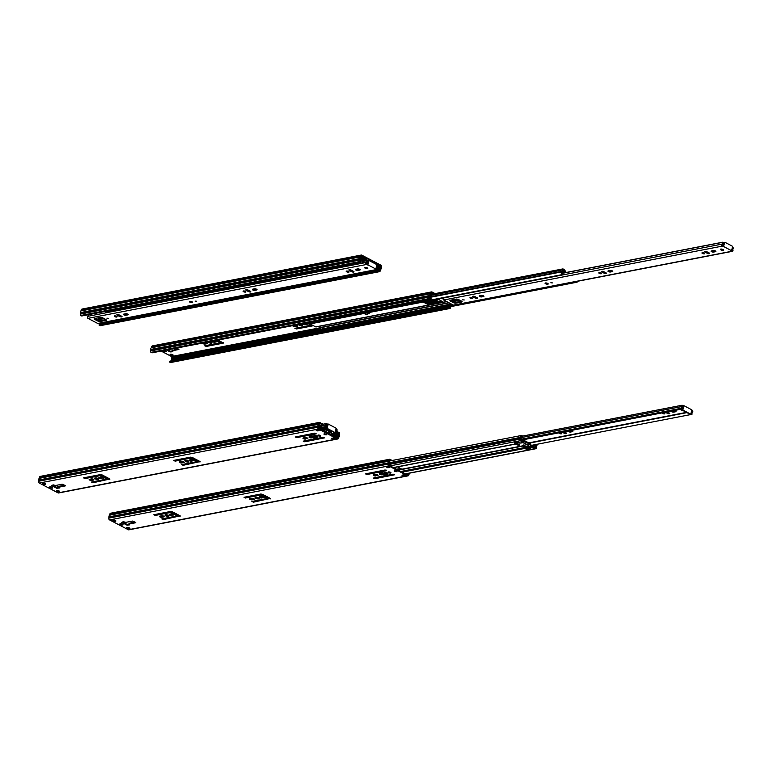 <?xml version="1.0" encoding="UTF-8"?>
<svg xmlns="http://www.w3.org/2000/svg" width="772" height="772" viewBox="0 0 772 772"><rect width="100%" height="100%" fill="white"/><g stroke="black" fill="none" stroke-linecap="round" stroke-linejoin="round"><path stroke-width="1.16" d="M326.691 432.609L328.332 432.629L329.123 433.883M330.522 434.617L331.371 434.453L330.86 432.474L325.234 429.531L323.96 430.564A1.081 0.82 79.1 0 1 323.622 430.747L323.275 430.815M324.703 431.056L324.819 431.625L326.604 431.76L324.703 431.056M194.351 458.539L193.618 458.684M184.537 458.684L184.035 458.414M322.879 424.214L322.744 423.461A2.316 1.766 79.1 0 0 322.715 423.471A2.316 1.766 79.1 0 0 321.364 425.43L321.345 426.076A1.554 1.187 -100.9 0 1 320.853 427.205A0.888 0.675 79.1 0 0 321.055 428.778L322.262 429.406L322.435 428.711L321.2 427.852A2.316 1.766 79.1 0 0 321.934 426.183L321.953 425.536A1.554 1.187 -100.9 0 1 322.86 424.214L322.879 424.214A1.554 1.187 -100.9 0 0 322.86 424.214M319.135 424.166L322.686 423.471L319.135 424.166M322.378 429.473L323.478 430.004L324.616 428.942A1.081 0.82 79.1 0 1 325.408 428.836L331.024 431.78A1.081 0.82 79.1 0 1 331.593 432.6L332.105 434.578L336.553 435.91A2.316 1.766 79.1 0 1 336.727 433.941L336.997 433.43A1.554 1.187 -100.9 0 0 336.872 431.558L336.264 431.673M325.919 431.22L325.311 431.065M185.135 458.201L185.627 458.471M192.701 458.201L193.434 458.057M324.954 428.759L322.899 429.155A1.081 0.82 79.1 0 0 322.561 429.338L324.616 428.942M323.053 430.699L323.169 430.68A1.081 0.82 79.1 0 0 323.622 430.747M331.371 434.453A1.081 0.82 79.1 0 0 331.931 435.273L333.996 436.151L334.17 435.456M323.169 430.68L321.779 429.666M322.435 428.711L322.329 429.444M322.542 428.827L321.721 429.917M333.996 436.151L336.254 436.749A0.888 0.675 79.1 0 0 337.103 435.726A1.554 1.187 -100.9 0 1 337.229 434.404L337.499 433.893A2.316 1.766 79.1 0 0 337.306 431.104L336.872 431.558M336.37 431.287L337.306 431.104M520.405 442.983L522.461 442.588A1.081 0.82 79.1 0 0 522.905 442.665L520.859 443.06A1.081 0.82 79.1 0 1 520.405 442.983L518.321 442.086L514.297 442.858L515.85 443.871A1.081 0.82 -100.9 0 0 516.642 443.755L517.78 442.694L520.299 442.935M400.793 471.48L524.053 447.644L523.155 445.068M524.053 447.644A1.081 0.82 79.1 0 0 524.613 448.464L526.697 449.362L530.721 448.59L529.167 447.577A1.081 0.82 -100.9 0 1 528.598 446.766L527.614 444.547L523.069 445.425M528.598 446.766L530.654 446.37L530.142 444.392L524.516 441.439L523.252 442.481A1.081 0.82 79.1 0 1 522.905 442.665M523.995 442.974L524.111 443.543L525.886 443.668L523.995 442.974M517.115 444.103A1.457 0.492 -166 0 0 516.777 444.315A1.457 0.492 -166 0 0 517.269 444.846A1.457 0.492 -166 0 0 518.726 445.251A1.457 0.492 -166 0 0 519.604 445.019A1.457 0.492 -166 0 0 518.736 444.325A1.457 0.492 -166 0 0 517.115 444.103M397.686 466.886L401.324 468.903L397.435 469.723M383.819 470.592L383.317 470.331M522.162 436.122L522.026 435.379A2.316 1.766 79.1 0 0 521.997 435.379A2.316 1.766 79.1 0 0 520.646 437.348L520.637 437.994A1.554 1.187 -100.9 0 1 520.145 439.114A0.888 0.675 79.1 0 0 520.347 440.687L521.554 441.314L521.727 440.619L520.492 439.77A2.316 1.766 79.1 0 0 521.225 438.091L521.235 437.444A1.554 1.187 -100.9 0 1 522.162 436.122L522.123 436.132M521.997 435.379L389.406 461.029L521.978 435.389M519.373 442.443L518.234 442.105M524.236 440.667L522.181 441.073A1.081 0.82 79.1 0 0 521.843 441.246L522.76 441.912L523.899 440.851A1.081 0.82 79.1 0 1 524.69 440.744L530.316 443.697A1.081 0.82 79.1 0 1 530.875 444.518L531.387 446.486L535.836 447.818A2.316 1.766 79.1 0 1 536.009 445.849L536.289 445.338A1.554 1.187 -100.9 0 0 536.463 444.402M523.696 444.962L523.715 444.971A1.081 0.82 79.1 0 1 524.275 445.791L524.786 447.77L526.301 448.561L530.055 448.05M525.201 443.128L524.593 442.983M519.247 444.566A1.457 0.492 14 0 1 517.433 444.151A1.457 0.492 14 0 1 517.308 444.083M384.417 470.119L384.919 470.38M396.509 469.241L400.658 468.44M517.105 442.317L516.159 443.196L515.136 442.703M530.654 446.37A1.081 0.82 79.1 0 0 531.213 447.181L533.278 448.069L533.452 447.364M522.461 442.588L521.071 441.584M521.727 440.619L521.611 441.362M521.833 440.735L521.003 441.825M533.278 448.069L535.546 448.657A0.888 0.675 79.1 0 0 536.395 447.635A1.554 1.187 -100.9 0 1 536.511 446.322L536.781 445.811A2.316 1.766 79.1 0 0 537.042 444.286M335.859 429.464L336.283 429.994A2.509 1.911 79.1 0 0 335.637 432.783L336.322 432.542A1.554 1.187 -100.9 0 1 336.717 430.805A1.139 0.868 79.1 0 0 336.447 428.788L336.071 428.595M325.157 426.684L325.581 427.514A2.509 1.911 79.1 0 0 326.315 424.764L327.386 425.015L327.598 424.146L326.71 423.683A1.139 0.868 79.1 0 0 325.62 424.986A1.554 1.187 -100.9 0 1 325.157 426.684L321.615 427.37M321.615 428.277L325.581 427.514M336.167 428.209L335.231 431.973A0.637 0.482 -100.9 0 1 334.614 432.31L327.589 428.624A0.637 0.482 -100.9 0 1 327.26 427.794L328.206 424.031L336.167 428.209M328.206 424.031L327.598 424.146M326.691 427.784A1.583 0.531 14 0 1 325.649 427.456M334.508 432.33A0.637 0.482 -100.9 0 1 334.006 432.426L326.981 428.74A0.637 0.482 -100.9 0 1 326.662 427.92L327.386 425.015M324.8 427.659A1.583 0.531 -166 0 0 324.79 427.698A1.583 0.531 -166 0 0 325.321 428.277A1.583 0.531 -166 0 0 326.942 428.721M326.73 427.64A1.583 0.531 -166 0 0 325.668 427.437M57.138 485.183A2.509 1.911 79.1 0 0 57.224 486.64L64.636 485.202M331.777 433.536L335.637 432.783M691.567 411.119L691.992 411.65A2.509 1.911 79.1 0 0 691.345 414.448L692.03 414.197A1.554 1.187 -100.9 0 1 692.426 412.46A1.139 0.868 79.1 0 0 692.166 410.443L691.78 410.25M680.875 408.34L681.29 409.17A2.509 1.911 79.1 0 0 682.023 406.429L683.095 406.67L683.307 405.802L682.419 405.339A1.139 0.868 79.1 0 0 681.329 406.641A1.554 1.187 -100.9 0 1 680.875 408.34L520.897 439.278M520.897 440.194L681.29 409.17M691.876 409.864L690.94 413.638A0.637 0.482 -100.9 0 1 690.322 413.966L683.297 410.279A0.637 0.482 -100.9 0 1 682.969 409.459L683.915 405.686L691.876 409.864M683.915 405.686L683.307 405.802M682.4 409.44A1.583 0.531 14 0 1 681.358 409.112M675.423 410.965L673.898 411.254A1.457 0.492 14 0 1 672.055 410.955M669.092 412.914A1.457 0.492 14 0 1 667.664 412.518L666.67 411.997M664.123 413.049A1.457 0.492 14 0 1 662.965 412.759M572.293 430.873L570.769 431.172A1.457 0.492 14 0 1 568.983 430.892M565.963 432.831A1.457 0.492 14 0 1 564.535 432.426L563.599 431.934M561.003 432.957A1.457 0.492 14 0 1 559.845 432.667M690.216 413.985A0.637 0.482 -100.9 0 1 689.724 414.082L682.689 410.395A0.637 0.482 -100.9 0 1 682.371 409.575L683.095 406.67M680.518 409.314A1.583 0.531 -166 0 0 680.499 409.353A1.583 0.531 -166 0 0 681.039 409.932A1.583 0.531 -166 0 0 682.651 410.376M682.438 409.295A1.583 0.531 -166 0 0 681.377 409.092M671.244 411.109A1.457 0.492 -166 0 0 671.186 411.206A1.457 0.492 -166 0 0 672.055 411.91A1.457 0.492 -166 0 0 673.676 412.132L675.654 411.746A1.457 0.492 -166 0 0 675.992 411.534A1.457 0.492 -166 0 0 675.365 410.936A1.457 0.492 -166 0 0 673.937 410.588M665.3 412.258L667.442 413.387A1.457 0.492 -166 0 0 668.909 413.792A1.457 0.492 -166 0 0 669.787 413.56A1.457 0.492 -166 0 0 669.295 413.03L667.153 411.901M662.087 412.885A1.457 0.492 -166 0 0 662.019 412.981A1.457 0.492 -166 0 0 662.511 413.512A1.457 0.492 -166 0 0 663.978 413.917A1.457 0.492 -166 0 0 664.856 413.686A1.457 0.492 -166 0 0 664.238 413.088A1.457 0.492 -166 0 0 662.801 412.74M568.086 431.065A1.457 0.492 -166 0 0 568.057 431.123A1.457 0.492 -166 0 0 568.925 431.818A1.457 0.492 -166 0 0 570.547 432.04L572.525 431.654A1.457 0.492 -166 0 0 572.863 431.442A1.457 0.492 -166 0 0 570.942 430.515M562.228 432.195L564.322 433.295A1.457 0.492 -166 0 0 565.779 433.7A1.457 0.492 -166 0 0 566.658 433.468A1.457 0.492 -166 0 0 566.175 432.938L564.081 431.837M558.918 432.831A1.457 0.492 -166 0 0 558.899 432.889A1.457 0.492 -166 0 0 559.382 433.43A1.457 0.492 -166 0 0 560.848 433.835A1.457 0.492 -166 0 0 561.726 433.603A1.457 0.492 -166 0 0 559.816 432.667M524.458 446.718L528.444 445.955M531.059 445.444L691.345 414.448M45.307 483.755A1.583 0.531 14 0 1 43.232 483.32A1.583 0.531 14 0 1 42.991 483.175M59.251 491.137L59.347 491.117A1.583 0.531 14 0 1 57.282 490.693A1.583 0.531 14 0 1 57.051 490.548M52.554 487.45A1.679 0.569 14 0 1 50.296 486.997A1.679 0.569 14 0 1 50.006 486.814M99.337 477.385A1.457 0.492 -166 0 0 101.499 477.868L103.313 477.521M98.42 478.765A2.026 0.685 14 0 1 98.324 478.785A2.026 0.685 14 0 1 95.535 478.244A2.026 0.685 14 0 1 95.052 477.916M93.605 479.393L91.8 479.74A1.457 0.492 14 0 1 89.639 479.267M189.536 459.948A1.457 0.492 -166 0 0 191.697 460.421L193.511 460.073M303.444 437.907A1.457 0.492 -166 0 0 305.606 438.39L307.42 438.042M311.531 437.232A1.457 0.492 14 0 1 309.707 436.827A1.457 0.492 14 0 1 309.562 436.74M317.051 429.869L317.533 430.892L315.97 430.072L317.582 429.763L319.145 430.583L317.533 430.892M318.238 430.11L317.707 430.207M318.614 428.373L337.354 438.207A0.637 0.482 79.1 0 0 337.962 437.869L338.136 437.193A0.955 0.724 -100.9 0 1 338.281 436.884L338.512 436.556A1.525 1.158 79.1 0 0 338.792 435.447L338.754 434.974A0.955 0.724 -100.9 0 1 338.783 434.597L338.86 433.227L337.933 432.735L338.097 432.059L339.033 432.542A1.062 0.811 -100.9 0 1 339.574 433.932L339.371 435.447A2.268 1.737 -100.9 0 1 338.956 437.097L338.522 438.158A1.38 1.052 -100.9 0 1 337.181 438.892L318.44 429.058A1.38 1.052 -100.9 0 1 317.736 427.254L317.871 426.028A2.268 1.737 -100.9 0 1 318.286 424.378L318.788 423.027A1.062 0.811 -100.9 0 1 319.82 422.467L320.747 422.95L320.583 423.635L319.521 423.124L319.106 424.282A0.955 0.724 -100.9 0 1 318.961 424.59L318.72 424.918A1.525 1.158 79.1 0 0 318.44 426.028L318.489 426.501A0.955 0.724 -100.9 0 1 318.46 426.877L318.286 427.543A0.637 0.482 79.1 0 0 318.614 428.373M314.995 438.158L310.18 435.051L308.433 434.713L295.908 436.778M323.922 437.435L303.878 440.957M311.251 434.173L310.788 435.041L311.251 434.173L315.96 433.256M317.466 436.392A2.026 0.685 14 0 1 317.36 436.421A2.026 0.685 14 0 1 314.571 435.881A2.026 0.685 14 0 1 314.088 435.553M320.351 435.524A1.457 0.492 14 0 1 318.518 435.118A1.457 0.492 14 0 1 318.373 435.032M324.385 433.806L326.498 434.404M174.221 460.315L190.356 457.555L196.783 460.344L196.744 461.675L181.69 464.59L183.089 465.323L200.083 461.579M182.182 464.493L199.861 461.434L192.334 457.487L190.597 457.149L173.719 460.411L175.128 461.145L190.192 458.24L197.043 461.492M188.619 461.318A2.026 0.685 14 0 1 188.513 461.338A2.026 0.685 14 0 1 185.724 460.807A2.026 0.685 14 0 1 185.241 460.479M183.804 461.945L181.989 462.303A1.457 0.492 14 0 1 179.828 461.82M84.032 477.762L100.167 474.992L106.594 477.791L106.555 479.123L91.492 482.037L92.901 482.77L109.894 479.026M91.993 481.94L109.672 478.881M52.139 485.105L56.858 487.576L58.865 487.528M58.836 486.717L64.867 485.327M337.76 438.978L58.624 492.97A1.38 1.052 -100.9 0 1 58.045 492.874L39.304 483.05A1.38 1.052 -100.9 0 1 38.6 481.245L38.735 480.02A2.268 1.737 -100.9 0 1 39.14 478.37L39.652 477.019A1.062 0.811 -100.9 0 1 40.241 476.382L319.376 422.39M58.749 486.572L59.521 487.991L56.684 488.261L51.531 485.559L53.278 484.884L55.536 485.492L62.185 484.208L65.427 485.636M45.239 484.42A1.583 0.531 14 0 1 43.464 484.179A1.583 0.531 14 0 1 42.528 483.426A1.583 0.531 14 0 1 44.197 483.291A1.583 0.531 14 0 1 45.606 484.189A1.583 0.531 14 0 1 45.239 484.42M59.29 491.793A1.583 0.531 14 0 1 57.524 491.552A1.583 0.531 14 0 1 56.578 490.799A1.583 0.531 14 0 1 58.247 490.664A1.583 0.531 14 0 1 59.656 491.561A1.583 0.531 14 0 1 59.29 491.793M52.438 488.126A1.679 0.569 14 0 1 50.556 487.875A1.679 0.569 14 0 1 49.562 487.064A1.679 0.569 14 0 1 51.328 486.929A1.679 0.569 14 0 1 52.824 487.885A1.679 0.569 14 0 1 52.438 488.126M103.303 478.167A1.457 0.492 14 0 0 103.641 477.955A1.457 0.492 14 0 0 102.782 477.26A1.457 0.492 14 0 0 101.151 477.038L99.173 477.424A1.457 0.492 14 0 0 98.835 477.636A1.457 0.492 14 0 0 99.704 478.331A1.457 0.492 14 0 0 101.335 478.553L103.448 477.607M98.15 479.47A2.026 0.685 14 0 1 95.892 479.161A2.026 0.685 14 0 1 94.686 478.196A2.026 0.685 14 0 1 96.818 478.022A2.026 0.685 14 0 1 98.623 479.171A2.026 0.685 14 0 1 98.15 479.47M91.627 480.425A1.457 0.492 14 0 1 90.006 480.203A1.457 0.492 14 0 1 89.137 479.508A1.457 0.492 14 0 1 89.475 479.296L91.443 478.92A1.457 0.492 14 0 1 93.074 479.132A1.457 0.492 14 0 1 93.943 479.837A1.457 0.492 14 0 1 93.605 480.049L91.627 480.425L91.8 479.74M193.502 460.72L191.524 461.106A1.457 0.492 14 0 1 189.902 460.884A1.457 0.492 14 0 1 189.034 460.189A1.457 0.492 14 0 1 189.372 459.977L191.34 459.591A1.457 0.492 14 0 1 192.971 459.813A1.457 0.492 14 0 1 193.84 460.508A1.457 0.492 14 0 1 193.502 460.72L193.637 460.17M307.41 438.689A1.457 0.492 14 0 0 307.748 438.477A1.457 0.492 14 0 0 306.88 437.782A1.457 0.492 14 0 0 305.249 437.56L303.28 437.946A1.457 0.492 14 0 0 302.942 438.158A1.457 0.492 14 0 0 303.811 438.853A1.457 0.492 14 0 0 305.432 439.075L307.546 438.129M311.541 437.898A1.457 0.492 14 0 1 309.91 437.676A1.457 0.492 14 0 1 309.041 436.971A1.457 0.492 14 0 1 310.576 436.855A1.457 0.492 14 0 1 311.878 437.685A1.457 0.492 14 0 1 311.541 437.898M333.263 437.985L331.651 438.293L333.214 439.114L334.826 438.805L333.263 437.985M315.285 437.975L315.121 438.65L310.006 435.736L310.18 435.051M311.087 434.858L316.288 433.845L314.88 433.111L295.193 437.01L296.815 437.608L308.269 435.398L310.006 435.736M315.121 438.65L303.155 441.188L304.786 441.787L324.472 437.888L322.841 437.29L317.639 438.293L315.902 437.956L310.788 435.041M317.195 437.106A2.026 0.685 14 0 1 314.928 436.798A2.026 0.685 14 0 1 313.721 435.823A2.026 0.685 14 0 1 315.854 435.649A2.026 0.685 14 0 1 317.659 436.807A2.026 0.685 14 0 1 317.195 437.106M320.351 436.19A1.457 0.492 14 0 1 318.73 435.968A1.457 0.492 14 0 1 317.861 435.273A1.457 0.492 14 0 1 319.396 435.147A1.457 0.492 14 0 1 320.689 435.977A1.457 0.492 14 0 1 320.351 436.19M324.568 434.684L326.855 434.858L326.141 434.211L323.854 434.038L324.568 434.684L324.742 433.999M199.832 461.415L199.967 462.061M188.349 462.023A2.026 0.685 14 0 1 186.081 461.714A2.026 0.685 14 0 1 184.875 460.749A2.026 0.685 14 0 1 187.007 460.575A2.026 0.685 14 0 1 188.812 461.733A2.026 0.685 14 0 1 188.349 462.023M181.825 462.988A1.457 0.492 14 0 1 180.194 462.766A1.457 0.492 14 0 1 179.326 462.061A1.457 0.492 14 0 1 179.664 461.849L181.642 461.473A1.457 0.492 14 0 1 183.263 461.695A1.457 0.492 14 0 1 184.132 462.389A1.457 0.492 14 0 1 183.794 462.602L181.825 462.988L181.989 462.303M106.845 478.939L99.993 475.677L84.939 478.592L83.53 477.858L100.399 474.597L102.145 474.925L109.643 478.862L109.769 479.508M58.575 487.257L65.369 485.877M319.203 423.905L320.583 423.635M333.919 438.332L333.214 439.114M338.281 436.884L335.839 437.087A1.38 1.052 79.1 0 0 335.888 436.952M318.44 425.768L318.489 425.951A1.38 1.052 -100.9 0 1 318.382 427.186M115.578 520.617A1.583 0.531 14 0 1 113.503 520.183A1.583 0.531 14 0 1 113.272 520.038M129.628 527.99A1.583 0.531 14 0 1 127.554 527.556A1.583 0.531 14 0 1 127.322 527.421M122.825 524.313A1.679 0.569 14 0 1 120.567 523.86A1.679 0.569 14 0 1 120.278 523.677M169.618 514.258A1.457 0.492 -166 0 0 171.78 514.731L173.584 514.384M168.701 515.628A2.026 0.685 14 0 1 168.595 515.648A2.026 0.685 14 0 1 165.806 515.117A2.026 0.685 14 0 1 165.324 514.789M163.886 516.256L162.072 516.613A1.457 0.492 14 0 1 159.91 516.13M259.807 496.811A1.457 0.492 -166 0 0 261.969 497.284L263.783 496.936M373.716 474.78A1.457 0.492 -166 0 0 375.877 475.253L377.691 474.905M381.802 474.095A1.457 0.492 14 0 1 379.978 473.69A1.457 0.492 14 0 1 379.834 473.603M387.322 466.732L387.805 467.755L386.241 466.935L387.853 466.626L389.416 467.446L387.805 467.755M388.509 466.973L387.978 467.07M389.474 460.768L390.854 460.498L389.792 459.996L389.377 461.145A0.955 0.724 -100.9 0 1 389.233 461.463L388.992 461.781A1.525 1.158 79.1 0 0 388.721 462.891L388.76 463.364A0.955 0.724 -100.9 0 1 388.731 463.74L388.567 464.416A0.637 0.482 79.1 0 0 388.885 465.236L407.626 475.07A0.637 0.482 79.1 0 0 408.243 474.732L408.407 474.066A0.955 0.724 -100.9 0 1 408.552 473.747L408.793 473.419A1.525 1.158 79.1 0 0 408.87 473.294M403.737 474.954L403.003 474.954M385.267 475.021L385.141 474.375L378.705 471.576L366.189 473.641M394.193 474.307L374.15 477.82M381.532 471.036L381.059 471.904L381.532 471.036L386.232 470.129M387.737 473.265A2.026 0.685 14 0 1 387.631 473.284A2.026 0.685 14 0 1 384.852 472.744A2.026 0.685 14 0 1 384.36 472.416M390.622 472.396A1.457 0.492 14 0 1 388.789 471.981A1.457 0.492 14 0 1 388.644 471.904M394.656 470.679L396.769 471.267M244.492 497.178L260.637 494.418L267.064 497.207L267.025 498.538L251.962 501.453L253.361 502.196L270.354 498.442M252.463 501.356L270.132 498.297M258.89 498.181A2.026 0.685 14 0 1 258.784 498.21A2.026 0.685 14 0 1 255.995 497.67A2.026 0.685 14 0 1 255.513 497.342M254.075 498.818L252.27 499.166A1.457 0.492 14 0 1 250.099 498.683M154.304 514.625L170.438 511.865L176.865 514.654L176.827 515.986L161.763 518.9L163.172 519.633L180.165 515.889M162.265 518.803L179.944 515.744L172.417 511.797L170.68 511.46L153.802 514.721L155.211 515.455L170.265 512.55L177.126 515.802M122.41 521.968L127.129 524.439L129.136 524.391M129.107 523.59L135.139 522.19M409.585 473.149A2.268 1.737 -100.9 0 1 409.228 473.96L408.793 475.021A1.38 1.052 -100.9 0 1 407.452 475.755L388.712 465.921A1.38 1.052 -100.9 0 1 388.007 464.126L388.142 462.901A2.268 1.737 -100.9 0 1 388.557 461.251L389.069 459.89A1.062 0.811 -100.9 0 1 390.092 459.33L391.018 459.813L390.854 460.498M408.031 475.851L128.895 529.833A1.38 1.052 -100.9 0 1 128.316 529.746L109.576 519.913A1.38 1.052 -100.9 0 1 108.871 518.108L109.006 516.883A2.268 1.737 -100.9 0 1 109.421 515.233L109.923 513.882A1.062 0.811 -100.9 0 1 110.512 513.245L389.648 459.253M129.02 523.435L129.792 524.854L126.955 525.124L121.802 522.422L123.549 521.747L125.807 522.354L132.456 521.071L135.698 522.499M115.51 521.283A1.583 0.531 14 0 1 113.745 521.052A1.583 0.531 14 0 1 112.799 520.289A1.583 0.531 14 0 1 114.468 520.154A1.583 0.531 14 0 1 115.877 521.061A1.583 0.531 14 0 1 115.51 521.283M129.561 528.656A1.583 0.531 14 0 1 127.795 528.424A1.583 0.531 14 0 1 126.849 527.662A1.583 0.531 14 0 1 128.519 527.527A1.583 0.531 14 0 1 129.928 528.434A1.583 0.531 14 0 1 129.561 528.656M122.709 524.989A1.679 0.569 14 0 1 120.837 524.738A1.679 0.569 14 0 1 119.834 523.937A1.679 0.569 14 0 1 121.6 523.792A1.679 0.569 14 0 1 123.095 524.748A1.679 0.569 14 0 1 122.709 524.989M173.575 515.03A1.457 0.492 14 0 0 173.912 514.818A1.457 0.492 14 0 0 173.053 514.123A1.457 0.492 14 0 0 171.423 513.901L169.454 514.287A1.457 0.492 14 0 0 169.116 514.499A1.457 0.492 14 0 0 169.975 515.194A1.457 0.492 14 0 0 171.606 515.416L173.719 514.48M168.421 516.333A2.026 0.685 14 0 1 166.163 516.024A2.026 0.685 14 0 1 164.957 515.059A2.026 0.685 14 0 1 167.09 514.885A2.026 0.685 14 0 1 168.894 516.043A2.026 0.685 14 0 1 168.421 516.333M161.898 517.288A1.457 0.492 14 0 1 160.277 517.076A1.457 0.492 14 0 1 159.408 516.371A1.457 0.492 14 0 1 159.746 516.159L161.724 515.783A1.457 0.492 14 0 1 163.346 516.005A1.457 0.492 14 0 1 164.214 516.7A1.457 0.492 14 0 1 163.876 516.912L161.898 517.288L162.072 516.613M263.773 497.593L261.795 497.969A1.457 0.492 14 0 1 260.174 497.747A1.457 0.492 14 0 1 259.305 497.052A1.457 0.492 14 0 1 259.643 496.84L261.621 496.464A1.457 0.492 14 0 1 263.242 496.676A1.457 0.492 14 0 1 264.111 497.38A1.457 0.492 14 0 1 263.773 497.593L263.908 497.033M377.682 475.562A1.457 0.492 14 0 0 378.019 475.349A1.457 0.492 14 0 0 377.151 474.645A1.457 0.492 14 0 0 375.53 474.423L373.552 474.809A1.457 0.492 14 0 0 373.214 475.021A1.457 0.492 14 0 0 374.082 475.716A1.457 0.492 14 0 0 375.713 475.938L377.817 475.002M381.812 474.761A1.457 0.492 14 0 1 380.181 474.539A1.457 0.492 14 0 1 379.313 473.844A1.457 0.492 14 0 1 380.847 473.718A1.457 0.492 14 0 1 382.15 474.548A1.457 0.492 14 0 1 381.812 474.761M403.534 474.848L401.923 475.166L403.486 475.986L405.097 475.668L403.534 474.848M385.566 474.838L385.392 475.523L380.278 472.599L380.451 471.914M381.358 471.721L386.56 470.717L385.151 469.974L365.465 473.883L367.086 474.481L378.541 472.261L380.278 472.599M385.392 475.523L373.426 478.061L375.057 478.659L394.743 474.751L393.112 474.153L387.911 475.156L386.174 474.828L381.059 471.904M387.467 473.969A2.026 0.685 14 0 1 385.199 473.661A2.026 0.685 14 0 1 383.993 472.686A2.026 0.685 14 0 1 386.135 472.522A2.026 0.685 14 0 1 387.94 473.67A2.026 0.685 14 0 1 387.467 473.969M390.622 473.053A1.457 0.492 14 0 1 389.001 472.831A1.457 0.492 14 0 1 388.133 472.136A1.457 0.492 14 0 1 389.667 472.01A1.457 0.492 14 0 1 390.96 472.84A1.457 0.492 14 0 1 390.622 473.053M394.839 471.547L397.126 471.721L396.422 471.074L394.125 470.91L394.839 471.547L395.013 470.862M267.315 498.355L260.463 495.103L245.399 498.017L244 497.274L260.868 494.012L262.615 494.35L270.103 498.278L270.239 498.924M258.62 498.886A2.026 0.685 14 0 1 256.352 498.587A2.026 0.685 14 0 1 255.146 497.612A2.026 0.685 14 0 1 257.279 497.438A2.026 0.685 14 0 1 259.083 498.596A2.026 0.685 14 0 1 258.62 498.886M252.097 499.851A1.457 0.492 14 0 1 250.466 499.629A1.457 0.492 14 0 1 249.597 498.934A1.457 0.492 14 0 1 249.945 498.722L251.913 498.336A1.457 0.492 14 0 1 253.544 498.558A1.457 0.492 14 0 1 254.403 499.252A1.457 0.492 14 0 1 254.065 499.465L252.097 499.851L252.27 499.166M179.915 515.725L180.04 516.371M128.847 524.12L135.64 522.74M404.19 475.195L403.486 475.986M129.127 523.348L134.55 521.882M161.676 516.632L163.818 516.217M167.148 515.58L168.315 515.349M171.374 514.76L173.526 514.345M175.534 513.959L176.267 513.814M251.865 499.194L254.017 498.78M257.346 498.133L258.504 497.911M261.573 497.313L263.715 496.898M265.722 496.512L266.456 496.367M176.441 514.432L177.174 514.287M266.63 496.985L267.363 496.84M405.503 473.94L535.913 448.715M388.712 462.631L388.77 462.814A1.38 1.052 -100.9 0 1 388.654 464.049M101.74 317.533A1.583 0.531 14 0 1 102.85 318.344A1.583 0.531 14 0 1 102.483 318.575A1.583 0.531 14 0 1 100.302 318.16A1.583 0.531 14 0 1 99.771 317.582A1.583 0.531 14 0 1 99.781 317.553M360.91 256.613L362.164 257.269M361.634 255.841L380.374 265.664A0.637 0.482 -100.9 0 1 380.692 266.494L380.528 267.17A0.955 0.724 79.1 0 0 380.5 267.546L380.538 268.019A1.525 1.158 -100.9 0 1 380.268 269.119L380.027 269.447A0.955 0.724 79.1 0 0 379.882 269.766L379.467 270.914L378.405 270.403L378.232 271.088L379.158 271.58A1.062 0.811 79.1 0 0 380.191 271.02L380.702 269.66A2.268 1.737 79.1 0 0 381.117 268.009L381.243 266.784A1.38 1.052 79.1 0 0 380.538 264.989L361.798 255.156A1.38 1.052 79.1 0 0 360.466 255.879L360.032 256.951A2.268 1.737 79.1 0 0 359.617 258.601L359.414 260.116A1.062 0.811 79.1 0 0 359.955 261.496L360.881 261.988L361.055 261.303L360.128 260.82L360.206 259.44A0.955 0.724 79.1 0 0 360.235 259.064L360.196 258.591A1.525 1.158 -100.9 0 1 360.466 257.481L360.707 257.163A0.955 0.724 79.1 0 0 360.852 256.844L361.016 256.169A0.637 0.482 -100.9 0 1 361.634 255.841L361.132 255.937M97.909 317.91L100.563 319.299M367.337 261.235L368.119 261.621M368.813 260.782L367.25 260.647M361.228 255.059L82.083 309.051A1.38 1.052 79.1 0 0 81.33 309.871L80.886 310.933A2.268 1.737 79.1 0 0 80.481 312.583L80.278 314.108A1.062 0.811 79.1 0 0 80.819 315.487L81.745 315.98L360.881 261.988M102.551 317.91A1.583 0.531 14 0 1 100.399 317.437M361.421 256.883L360.813 256.951M368.34 260.965L367.568 260.589M378.405 270.403L99.27 324.394L99.096 325.08L100.022 325.562A1.062 0.811 79.1 0 0 100.476 325.639L379.612 271.647M101.228 322.957A1.525 1.158 -100.9 0 1 101.122 323.111L100.891 323.439A0.955 0.724 79.1 0 0 100.746 323.748L100.649 324.124M99.096 325.08L378.232 271.088M360.756 257.539L360.891 256.989M360.225 259.334A1.38 1.052 79.1 0 0 360.418 258.456L360.399 258.273A0.637 0.482 -100.9 0 1 360.447 257.954L360.592 257.308M170.573 355.023A1.583 0.531 14 0 1 170.043 354.445A1.583 0.531 14 0 1 171.712 354.309A1.583 0.531 14 0 1 173.121 355.207A1.583 0.531 14 0 1 172.754 355.438A1.583 0.531 14 0 1 170.573 355.023M164.272 350.469A1.679 0.569 14 0 1 166.289 351.53A1.679 0.569 14 0 1 165.893 351.771A1.679 0.569 14 0 1 163.587 351.328A1.679 0.569 14 0 1 163.027 350.71L163.027 350.71M212.377 341.166A1.457 0.492 -166 0 0 212.3 341.282A1.457 0.492 -166 0 0 213.168 341.977A1.457 0.492 -166 0 0 214.79 342.199L216.768 341.813A1.457 0.492 -166 0 0 217.106 341.6A1.457 0.492 -166 0 0 216.469 341.002A1.457 0.492 -166 0 0 215.012 340.655M210.061 341.62A2.026 0.685 14 0 1 212.078 342.816A2.026 0.685 14 0 1 211.615 343.115A2.026 0.685 14 0 1 208.826 342.575A2.026 0.685 14 0 1 208.15 341.986M205.304 342.536A1.457 0.492 14 0 1 206.761 342.874A1.457 0.492 14 0 1 207.398 343.482A1.457 0.492 14 0 1 207.06 343.694L205.091 344.071A1.457 0.492 14 0 1 203.461 343.849A1.457 0.492 14 0 1 202.592 343.154A1.457 0.492 14 0 1 202.679 343.048M302.576 323.719A1.457 0.492 -166 0 0 302.499 323.835A1.457 0.492 -166 0 0 303.357 324.529A1.457 0.492 -166 0 0 304.988 324.751L306.957 324.375A1.457 0.492 -166 0 0 307.295 324.163A1.457 0.492 -166 0 0 307.217 323.922M431.181 293.476L432.436 294.142M430.805 294.441L562.788 268.926A0.888 0.675 -100.9 0 1 563.155 268.984L564.361 269.621L564.187 270.316L562.856 269.824A2.316 1.766 -100.9 0 1 562.682 271.792L562.412 272.304A1.554 1.187 79.1 0 0 562.537 274.176L562.103 274.629A2.316 1.766 -100.9 0 1 561.919 271.84L562.19 271.329A1.554 1.187 79.1 0 0 562.306 270.007A0.888 0.675 -100.9 0 1 562.788 268.926M435.118 293.621L432.079 292.019A1.38 1.052 79.1 0 0 431.5 291.922L152.364 345.914A1.38 1.052 79.1 0 0 151.601 346.734L151.167 347.805A2.268 1.737 79.1 0 0 150.752 349.455L150.55 350.97A1.062 0.811 79.1 0 0 151.09 352.35L152.016 352.843L431.152 298.851L430.477 296.303A0.955 0.724 79.1 0 0 430.506 295.927L430.467 295.454A1.525 1.158 -100.9 0 1 430.737 294.354L430.979 294.026A0.955 0.724 79.1 0 0 431.123 293.707L431.287 293.042A0.637 0.482 -100.9 0 1 431.905 292.704L434.047 293.823M161.126 351.077L171.509 356.519A0.637 0.482 -100.9 0 1 171.828 357.349L171.664 358.025A0.955 0.724 79.1 0 0 171.635 358.401L171.673 358.874A1.525 1.158 -100.9 0 1 171.403 359.974L171.162 360.302A0.955 0.724 79.1 0 0 171.017 360.62L170.921 360.997M428.769 301.292L431.104 301.939L436.305 300.935L437.927 301.534L427.283 303.685L441.507 300.955M425.874 302.952L428.576 302.296L427.553 301.524M313.422 325.707L296.554 328.968L294.923 328.37L310.209 325.321L310.537 324.182M308.26 323.719L310.508 325.137M300.25 324.172A2.026 0.685 14 0 1 302.277 325.379A2.026 0.685 14 0 1 301.804 325.668A2.026 0.685 14 0 1 299.015 325.137A2.026 0.685 14 0 1 298.349 324.539M295.502 325.089A1.457 0.492 14 0 1 296.959 325.427A1.457 0.492 14 0 1 297.596 326.035A1.457 0.492 14 0 1 297.259 326.247L295.28 326.633A1.457 0.492 14 0 1 293.659 326.411A1.457 0.492 14 0 1 292.791 325.707A1.457 0.492 14 0 1 292.868 325.601M216.536 340.365L220.02 342.768L204.734 345.817L206.365 346.416L223.233 343.154L218.351 340.008M166.569 350.025L170.149 351.907L172.831 351.723L172.185 350.806L178.979 349.427L176.634 348.085M431.5 291.922A1.38 1.052 79.1 0 0 430.737 292.742L430.303 293.814A2.268 1.737 79.1 0 0 429.888 295.464L429.686 296.979A1.062 0.811 79.1 0 0 430.226 298.368L431.152 298.851M172.291 350.363L178.322 348.973M167.64 349.822L170.322 351.221L172.33 351.173M172.822 354.773A1.583 0.531 14 0 1 170.506 354.194M166.019 351.096A1.679 0.569 14 0 1 163.664 350.594M216.778 341.166L214.963 341.513A1.457 0.492 14 0 1 212.86 341.07M211.885 342.411A2.026 0.685 14 0 1 211.779 342.43A2.026 0.685 14 0 1 208.894 341.842M207.07 343.038L205.265 343.386A1.457 0.492 14 0 1 203.161 342.951M304.699 324.095A1.457 0.492 14 0 1 303.058 323.632M431.702 293.756L431.094 293.814M428.585 301.321L428.576 302.296M437.377 301.08L426.376 303.213M309.34 323.516L309.833 323.777M312.535 325.234L295.647 328.139M302.084 324.964A2.026 0.685 14 0 1 301.977 324.983A2.026 0.685 14 0 1 299.092 324.394M297.268 325.591L295.454 325.948A1.457 0.492 14 0 1 293.35 325.504M217.607 340.153L220.059 341.436L220.31 342.585M223.127 342.527L205.458 345.586M450.124 306.745L449.738 307.777L448.677 307.275L448.503 307.951L449.439 308.443A1.062 0.811 79.1 0 0 450.462 307.883L450.925 306.59M448.677 307.275L169.541 361.257L169.367 361.943L170.303 362.435A1.062 0.811 79.1 0 0 170.747 362.502L449.883 308.51M169.367 361.943L448.503 307.951M431.027 294.412L431.162 293.852M430.496 296.197A1.38 1.052 79.1 0 0 430.689 295.319L430.68 295.136A0.637 0.482 -100.9 0 1 430.718 294.817L430.863 294.18M367.964 262.248L367.308 261.901M363.255 262.268L362.821 262.712A2.316 1.766 -100.9 0 1 362.628 259.923L362.908 259.411A1.554 1.187 79.1 0 0 363.023 258.089A0.888 0.675 -100.9 0 1 363.873 257.076L365.079 257.703L364.905 258.398L363.573 257.916A2.316 1.766 -100.9 0 1 363.4 259.884L363.13 260.396A1.554 1.187 79.1 0 0 363.255 262.268M105.166 311.444A2.316 1.766 -100.9 0 0 105.571 312.467L362.821 262.712M367.105 262.586L367.79 262.943M376.456 264.429L379.071 265.047A0.888 0.675 -100.9 0 1 379.274 266.62A1.554 1.187 79.1 0 0 378.782 267.739L378.762 268.386A2.316 1.766 -100.9 0 1 377.411 270.354L120.171 320.11A2.316 1.766 -100.9 0 1 120.171 320.11A2.316 1.766 -100.9 0 1 120.142 320.11L120.007 319.357L377.247 269.602A1.554 1.187 79.1 0 0 378.174 268.289L378.193 267.643A2.316 1.766 -100.9 0 1 378.927 265.964L376.813 265.114M366.71 260.608L366.546 259.797A1.081 0.82 -100.9 0 0 365.986 258.977L365.021 258.475M364.963 258.437L365.079 257.703M364.413 258.659L366.14 260.714M363.4 259.884L364.085 261.11M364.355 258.909L365.185 257.819M377.411 270.354A2.316 1.766 -100.9 0 1 377.383 270.354L377.247 269.602M120.142 320.11L377.383 270.354M442.308 301.37L428.508 304.043L428.335 304.737L442.829 301.939L439.017 299.642L423.645 302.277L428.335 304.737M428.508 304.043L424.339 302.151M304.448 323.362A2.316 1.766 -100.9 0 0 304.863 324.385L562.103 274.629M367.183 313.905L365.175 314.3L367.752 314.204L367.183 313.905L367.597 312.274A1.081 0.82 79.1 0 0 368.012 312.708L443.292 298.146M365.175 314.3L365.581 312.66L367.597 312.274M367.916 313.528L369.141 313.297L368.109 312.757L367.752 314.204M316.452 326.759A1.081 0.82 -100.9 0 1 315.661 326.865L310.035 323.922A1.081 0.82 -100.9 0 1 309.601 323.468M577.861 281.22A2.316 1.766 -100.9 0 1 576.703 282.262L319.454 332.018A2.316 1.766 -100.9 0 1 319.454 332.018A2.316 1.766 -100.9 0 1 319.425 332.028L319.29 331.275L576.539 281.519A1.554 1.187 79.1 0 0 576.809 281.423M319.328 331.265A1.554 1.187 79.1 0 0 320.216 329.953L320.235 329.306A2.316 1.766 -100.9 0 1 320.969 327.637L318.981 326.382M565.992 272.516L565.828 271.705A1.081 0.82 -100.9 0 0 565.268 270.885L564.303 270.383M564.245 270.354L564.361 269.621M563.705 270.576L565.422 272.632M562.682 271.792L563.367 273.027M563.637 270.818L564.467 269.737M319.425 332.028L576.674 282.272A2.316 1.766 -100.9 0 1 576.674 282.272L576.539 281.519M375.974 268.54L376.533 268.521A2.509 1.911 -100.9 0 1 377.276 265.78L377.691 266.61A1.554 1.187 79.1 0 0 377.238 268.309A1.139 0.868 -100.9 0 1 376.138 269.611L375.25 269.148L375.858 269.032L376.794 265.259A0.637 0.482 79.1 0 0 376.466 264.439L369.441 260.753A0.637 0.482 79.1 0 0 368.833 261.081L367.887 264.854L375.858 269.032M366.526 260.753L367.211 260.502A2.509 1.911 -100.9 0 1 366.575 263.3L367.501 264.101L367.289 264.97L366.401 264.507A1.139 0.868 -100.9 0 1 366.131 262.49A1.554 1.187 79.1 0 0 366.526 260.753L362.956 261.447M362.946 261.332L367.211 260.502M367.887 264.854L367.289 264.97M376.611 269.689L98.208 323.536A1.139 0.868 -100.9 0 1 97.726 323.458L87.989 318.353A1.139 0.868 -100.9 0 1 87.719 316.337A1.554 1.187 79.1 0 0 88.153 314.735M365.233 268.222A1.583 0.531 14 0 1 364.693 267.643A1.583 0.531 14 0 1 366.362 267.517A1.583 0.531 14 0 1 367.771 268.415A1.583 0.531 14 0 1 366.816 268.666A1.583 0.531 14 0 1 365.233 268.222M355.718 269.293L357.687 268.907A1.457 0.492 14 0 1 359.318 269.129A1.457 0.492 14 0 1 360.186 269.824A1.457 0.492 14 0 1 359.848 270.036L357.87 270.422A1.457 0.492 14 0 1 356.249 270.2A1.457 0.492 14 0 1 355.381 269.505A1.457 0.492 14 0 1 355.718 269.293M351.636 271.676L349.34 270.47A1.457 0.492 14 0 1 348.857 269.939A1.457 0.492 14 0 1 349.735 269.708A1.457 0.492 14 0 1 351.192 270.113L353.489 271.319A1.457 0.492 14 0 1 353.981 271.85A1.457 0.492 14 0 1 353.103 272.082A1.457 0.492 14 0 1 351.636 271.676L351.858 270.808A1.457 0.492 -166 0 0 353.286 271.213M346.705 271.812A1.457 0.492 14 0 1 346.213 271.271A1.457 0.492 14 0 1 347.747 271.155A1.457 0.492 14 0 1 349.05 271.985A1.457 0.492 14 0 1 348.172 272.217A1.457 0.492 14 0 1 346.705 271.812M256.719 289.954L254.741 290.33A1.457 0.492 14 0 1 253.12 290.108A1.457 0.492 14 0 1 252.251 289.413A1.457 0.492 14 0 1 252.589 289.201L254.557 288.825A1.457 0.492 14 0 1 256.188 289.046A1.457 0.492 14 0 1 257.057 289.741A1.457 0.492 14 0 1 256.719 289.954L256.854 289.394M248.516 291.584L246.22 290.388A1.457 0.492 14 0 1 245.728 289.857A1.457 0.492 14 0 1 246.606 289.625A1.457 0.492 14 0 1 248.073 290.031L250.369 291.227A1.457 0.492 14 0 1 250.852 291.768A1.457 0.492 14 0 1 249.974 291.999A1.457 0.492 14 0 1 248.516 291.584L248.729 290.716A1.457 0.492 -166 0 0 250.157 291.121M243.576 291.719A1.457 0.492 14 0 1 243.093 291.189A1.457 0.492 14 0 1 244.627 291.063A1.457 0.492 14 0 1 245.921 291.893A1.457 0.492 14 0 1 245.042 292.125A1.457 0.492 14 0 1 243.576 291.719M195.113 301.128L196.735 301.254L195.113 301.128M189.893 302.142A1.621 0.54 14 0 1 189.352 301.543A1.621 0.54 14 0 1 191.051 301.408A1.621 0.54 14 0 1 192.489 302.334A1.621 0.54 14 0 1 191.524 302.585A1.621 0.54 14 0 1 189.893 302.142M123.742 314.127L125.711 313.741A1.457 0.492 14 0 1 127.341 313.963A1.457 0.492 14 0 1 128.21 314.658A1.457 0.492 14 0 1 127.872 314.87L125.894 315.256A1.457 0.492 14 0 1 124.273 315.034A1.457 0.492 14 0 1 123.404 314.339A1.457 0.492 14 0 1 123.742 314.127M119.67 316.51L117.373 315.304A1.457 0.492 14 0 1 116.881 314.773A1.457 0.492 14 0 1 117.759 314.542A1.457 0.492 14 0 1 119.226 314.947L121.513 316.153A1.457 0.492 14 0 1 122.005 316.684A1.457 0.492 14 0 1 121.127 316.916A1.457 0.492 14 0 1 119.67 316.51L119.882 315.642A1.457 0.492 -166 0 0 121.31 316.047M114.729 316.636A1.457 0.492 14 0 1 114.246 316.105A1.457 0.492 14 0 1 115.781 315.989A1.457 0.492 14 0 1 117.074 316.81A1.457 0.492 14 0 1 116.196 317.051A1.457 0.492 14 0 1 114.729 316.636M106.912 318.189L108.543 318.305L106.912 318.189M100.302 321.49L105.938 320.399A1.901 0.637 -166 0 0 106.372 320.119A1.901 0.637 -166 0 0 105.735 319.425L102.927 317.948A1.901 0.637 -166 0 0 100.312 317.446L94.676 318.537A1.901 0.637 -166 0 0 94.232 318.817A1.901 0.637 -166 0 0 94.869 319.512L97.687 320.978A1.901 0.637 -166 0 0 100.302 321.49L100.514 320.612A1.901 0.637 -166 0 1 97.899 320.11L95.091 318.633L94.869 319.512M98.314 320.293A2.509 1.911 -100.9 0 1 98.864 319.627L104.172 318.604M368.842 260.868A0.637 0.482 79.1 0 0 368.225 261.197L367.501 264.101M365.503 267.392A1.583 0.531 -166 0 0 367.183 267.807M356.162 269.206A1.457 0.492 -166 0 0 358.092 269.553L359.617 269.254M349.764 269.708L351.858 270.808M347.159 271.049A1.457 0.492 -166 0 0 348.317 271.339M253.033 289.114A1.457 0.492 -166 0 0 254.963 289.461L256.487 289.172M246.644 289.625L248.729 290.716M244.039 290.957A1.457 0.492 -166 0 0 245.197 291.247M190.144 301.283A1.621 0.54 -166 0 0 191.919 301.727M124.186 314.04A1.457 0.492 -166 0 0 126.116 314.387L127.641 314.088M117.788 314.542L119.882 315.642M115.192 315.883A1.457 0.492 -166 0 0 116.35 316.173M105.967 319.56L100.514 320.612M119.776 315.584L120.258 315.497M125.846 314.416L127.602 314.069M248.623 290.668L249.105 290.571M254.692 289.49L256.449 289.153M351.704 270.731L352.186 270.634M357.648 269.582L359.52 269.216M376.63 265.906L377.276 265.78M731.682 250.196L732.252 250.186A2.509 1.911 -100.9 0 1 732.985 247.436L733.4 248.266A1.554 1.187 79.1 0 0 732.946 249.974A1.139 0.868 -100.9 0 1 731.846 251.267L730.959 250.803L731.567 250.688L732.503 246.915A0.637 0.482 79.1 0 0 732.184 246.094L725.149 242.408A0.637 0.482 79.1 0 0 724.541 242.736L723.605 246.509L731.567 250.688M722.245 242.418L722.93 242.167A2.509 1.911 -100.9 0 1 722.283 244.956L723.21 245.757L722.997 246.625L722.109 246.162A1.139 0.868 -100.9 0 1 721.839 244.145A1.554 1.187 79.1 0 0 722.245 242.418L562.248 273.356M562.228 273.24L722.93 242.167M723.605 246.509L722.997 246.625M732.329 251.344L453.917 305.201A1.139 0.868 -100.9 0 1 453.434 305.114L443.697 300.009A1.139 0.868 -100.9 0 1 443.427 297.992A1.554 1.187 79.1 0 0 443.775 297.51M720.942 249.887A1.583 0.531 14 0 1 720.411 249.308A1.583 0.531 14 0 1 722.071 249.173A1.583 0.531 14 0 1 723.489 250.07A1.583 0.531 14 0 1 722.534 250.321A1.583 0.531 14 0 1 720.942 249.887M711.427 250.948L713.396 250.562A1.457 0.492 14 0 1 715.026 250.784A1.457 0.492 14 0 1 715.895 251.489A1.457 0.492 14 0 1 715.557 251.701L713.579 252.077A1.457 0.492 14 0 1 711.958 251.855A1.457 0.492 14 0 1 711.089 251.161A1.457 0.492 14 0 1 711.427 250.948M707.355 253.332L705.058 252.135A1.457 0.492 14 0 1 704.566 251.595A1.457 0.492 14 0 1 705.444 251.363A1.457 0.492 14 0 1 706.911 251.768L709.207 252.975A1.457 0.492 14 0 1 709.69 253.505A1.457 0.492 14 0 1 708.812 253.737A1.457 0.492 14 0 1 707.355 253.332L707.567 252.463A1.457 0.492 -166 0 0 708.995 252.869M702.414 253.467A1.457 0.492 14 0 1 701.931 252.936A1.457 0.492 14 0 1 703.466 252.811A1.457 0.492 14 0 1 704.759 253.641A1.457 0.492 14 0 1 703.881 253.872A1.457 0.492 14 0 1 702.414 253.467M612.428 271.609L610.459 271.995A1.457 0.492 14 0 1 608.828 271.773A1.457 0.492 14 0 1 607.96 271.068A1.457 0.492 14 0 1 608.297 270.856L610.276 270.48A1.457 0.492 14 0 1 611.897 270.702A1.457 0.492 14 0 1 612.765 271.397A1.457 0.492 14 0 1 612.428 271.609L612.563 271.049M604.225 273.249L601.928 272.043A1.457 0.492 14 0 1 601.436 271.512A1.457 0.492 14 0 1 602.314 271.281A1.457 0.492 14 0 1 603.781 271.686L606.078 272.892A1.457 0.492 14 0 1 606.57 273.423A1.457 0.492 14 0 1 605.692 273.655A1.457 0.492 14 0 1 604.225 273.249L604.437 272.381A1.457 0.492 -166 0 0 605.866 272.777M599.294 273.375A1.457 0.492 14 0 1 598.802 272.844A1.457 0.492 14 0 1 600.336 272.719A1.457 0.492 14 0 1 601.629 273.549A1.457 0.492 14 0 1 600.751 273.78A1.457 0.492 14 0 1 599.294 273.375M550.822 282.784L552.453 282.909L550.822 282.784M545.601 283.797A1.621 0.54 14 0 1 545.061 283.208A1.621 0.54 14 0 1 546.769 283.063A1.621 0.54 14 0 1 548.207 283.99A1.621 0.54 14 0 1 547.232 284.241A1.621 0.54 14 0 1 545.601 283.797M479.451 295.782L481.429 295.396A1.457 0.492 14 0 1 483.05 295.618A1.457 0.492 14 0 1 483.919 296.323A1.457 0.492 14 0 1 483.581 296.525L481.603 296.911A1.457 0.492 14 0 1 479.981 296.689A1.457 0.492 14 0 1 479.113 295.994A1.457 0.492 14 0 1 479.451 295.782M475.378 298.166L473.082 296.959A1.457 0.492 14 0 1 472.589 296.429A1.457 0.492 14 0 1 473.468 296.197A1.457 0.492 14 0 1 474.934 296.602L477.231 297.809A1.457 0.492 14 0 1 477.714 298.339A1.457 0.492 14 0 1 476.835 298.571A1.457 0.492 14 0 1 475.378 298.166L475.591 297.297A1.457 0.492 -166 0 0 477.019 297.702M470.447 298.301A1.457 0.492 14 0 1 469.955 297.76A1.457 0.492 14 0 1 471.489 297.645A1.457 0.492 14 0 1 472.782 298.474A1.457 0.492 14 0 1 471.904 298.706A1.457 0.492 14 0 1 470.447 298.301M462.621 299.845L464.252 299.97L462.621 299.845M456.011 303.145L461.646 302.055A1.901 0.637 -166 0 0 462.09 301.775A1.901 0.637 -166 0 0 461.453 301.08L458.636 299.604A1.901 0.637 -166 0 0 456.02 299.102L450.385 300.192A1.901 0.637 -166 0 0 449.951 300.472A1.901 0.637 -166 0 0 450.587 301.167L453.396 302.643A1.901 0.637 -166 0 0 456.011 303.145L456.223 302.277A1.901 0.637 -166 0 1 453.608 301.765L450.8 300.298L450.587 301.167M454.023 301.958A2.509 1.911 -100.9 0 1 454.573 301.292L459.88 300.26M724.551 242.524A0.637 0.482 79.1 0 0 723.933 242.862L723.21 245.757M721.222 249.047A1.583 0.531 -166 0 0 722.891 249.462M711.871 250.861A1.457 0.492 -166 0 0 713.801 251.209L715.326 250.91M705.483 251.373L707.567 252.463M702.877 252.705A1.457 0.492 -166 0 0 704.035 252.994M608.741 270.769A1.457 0.492 -166 0 0 610.671 271.117L612.196 270.827M602.353 271.281L604.437 272.381M599.747 272.622A1.457 0.492 -166 0 0 600.906 272.902M545.852 282.938A1.621 0.54 -166 0 0 547.637 283.382M479.894 295.695A1.457 0.492 -166 0 0 481.825 296.043L483.349 295.744M473.506 296.197L475.591 297.297M470.901 297.538A1.457 0.492 -166 0 0 472.059 297.828M461.685 301.215L456.223 302.277M475.484 297.239L475.967 297.152M481.554 296.072L483.311 295.734M604.331 272.323L604.814 272.226M610.401 271.146L612.157 270.808M707.413 252.386L707.895 252.29M713.357 251.238L715.239 250.871M732.348 247.561L732.985 247.436M95.217 478.051L96.085 477.887M103.902 476.372L104.635 476.237M185.405 460.614L186.284 460.44M194.09 458.935L194.824 458.79M314.262 435.688L315.13 435.524M328.804 432.88L330.86 432.474M333.388 436.035L333.562 435.34M319.83 429.01L321.055 428.778M328.968 433.121L331.024 432.716M106.883 478.804L108.813 478.428M197.072 461.357L199.002 460.98M315.15 438.515L316.645 438.226M335.029 436.981L336.254 436.749M332.462 434.761L336.727 433.941M331.96 434.404L336.997 433.43M106.768 477.897L107.52 477.752M196.966 460.45L197.719 460.305M89.822 479.373L92.177 478.92M95.564 478.264L96.809 478.022M99.53 477.492L101.885 477.038M104.278 476.575L105.011 476.43M180.011 461.926L182.366 461.473M185.753 460.816L187.007 460.575M189.719 460.054L192.074 459.591M194.467 459.128L195.2 458.993M303.628 438.013L305.982 437.56M314.6 435.89L315.854 435.649M318.267 427.698L320.853 427.205M318.556 426.617L321.345 426.076M318.508 425.99L321.364 425.43M335.058 436.112L335.231 435.418M334.614 436.035L334.787 435.34M384.533 472.551L385.402 472.387M397.898 469.965L523.541 445.666M528.087 444.788L530.142 444.392M518.379 442.964L518.552 442.269M519.257 443.128L519.421 442.472M521.843 441.246L523.899 440.851M532.67 447.943L532.844 447.249M390.101 465.873L520.347 440.687M393.324 467.562L515.85 443.871M528.251 445.029L530.306 444.633M529.167 447.577L531.213 447.181M385.431 475.378L386.917 475.089M402.077 472.165L524.613 448.464M405.3 473.854L535.546 448.657M525.143 447.953L528.801 447.249M531.754 446.679L536.009 445.849M524.642 447.596L528.617 446.824M531.242 446.312L536.289 445.338M373.899 474.886L376.253 474.423M384.871 472.763L386.125 472.522M398.284 470.167L523.706 445.907M388.538 464.57L520.145 439.114M388.827 463.48L520.637 437.994M388.779 462.853L520.646 437.348M534.34 448.03L534.513 447.335M533.906 447.943L534.079 447.249M526.697 449.362L526.871 448.667M526.128 449.256L526.301 448.561M334.614 432.31L334.006 432.426M327.589 428.624L326.981 428.74M321.953 425.69L325.62 424.986M191.495 457.651L192.353 457.487M329.47 430.969L330.754 430.718M327.26 427.794L326.662 427.92M191.929 458.568L192.826 457.738M329.953 431.22L331.236 430.969M335.695 430.11L336.283 429.994M690.322 413.966L689.724 414.082M683.297 410.279L682.689 410.395M521.235 437.599L681.329 406.641M528.762 442.877L686.462 412.373M682.969 409.459L682.371 409.575M529.245 443.128L686.945 412.624M691.403 411.765L691.992 411.65M564.322 433.295L564.535 432.426M572.525 431.654L572.66 431.104M570.547 432.04L570.769 431.172M667.442 413.387L667.664 412.518M673.676 412.132L673.898 411.254M675.654 411.746L675.789 411.187M39.652 477.019L318.788 423.027M39.411 477.974L318.556 423.992M39.304 483.05L318.44 429.058M58.045 492.874L337.181 438.892M56.684 488.261L56.858 487.576M57.562 488.425L57.726 487.75M58.72 487.161L58.894 486.476M337.055 438.042L337.962 437.869M39.382 478.042L318.518 424.06M39.14 478.37L318.286 424.378M38.735 480.02L317.871 426.028M38.774 480.493L317.91 426.501M38.764 480.57L317.9 426.588M38.6 481.245L317.736 427.254M337.673 433.459L338.86 433.227M337.47 433.941L339.024 433.642M337.055 434.935L338.783 434.597M337.036 435.312L338.754 434.974M337.123 435.775L338.792 435.447M335.849 437.068L338.512 436.556M336.158 437.579L338.136 437.193M84.939 478.592L85.103 477.907M99.993 475.677L100.167 474.992M101.74 476.015L101.904 475.33M106.42 478.476L106.594 477.791M92.901 482.77L93.074 482.085M183.794 462.602L183.939 462.042M191.524 461.106L191.697 460.421M183.089 465.323L183.263 464.647M196.619 461.029L196.783 460.344M190.192 458.24L190.356 457.555M175.128 461.145L175.302 460.469M305.432 439.075L305.606 438.39M324.337 434.559L324.501 433.874M314.696 438.187L314.86 437.512M304.786 441.787L304.95 441.111M296.815 437.608L296.988 436.933M308.269 435.398L308.433 434.713M93.605 480.049L93.74 479.489M101.335 478.553L101.499 477.868M109.923 513.882L389.069 459.89M109.692 514.847L388.827 460.855M109.576 519.913L388.712 465.921M128.316 529.746L407.452 475.755M126.955 525.124L127.129 524.439M127.834 525.298L127.998 524.613M129.001 524.024L129.165 523.339M407.327 474.915L408.243 474.732M109.653 514.914L388.789 460.923M109.421 515.233L388.557 461.251M109.006 516.883L388.142 462.901M109.045 517.356L388.181 463.374M109.045 517.443L388.181 463.451M108.871 518.108L388.007 464.126M177.242 514.943L178.1 514.779M267.43 497.496L268.289 497.332M177.222 515.387L178.718 515.098M267.421 497.94L268.917 497.66M406.12 473.94L408.793 473.419M406.053 474.23L408.552 473.747M403.216 475.07L403.727 474.963M406.439 474.442L408.407 474.066M155.211 515.455L155.375 514.779M170.265 512.55L170.438 511.865M172.011 512.878L172.185 512.203M176.691 515.339L176.865 514.654M163.172 519.633L163.346 518.958M254.065 499.465L254.21 498.905M261.795 497.969L261.969 497.284M253.361 502.196L253.534 501.511M266.89 497.892L267.064 497.207M262.2 495.441L262.374 494.756M260.463 495.103L260.637 494.418M245.399 498.017L245.573 497.332M375.713 475.938L375.877 475.253M394.608 471.422L394.772 470.746M384.967 475.06L385.141 474.375M375.057 478.659L375.221 477.974M367.086 474.481L367.26 473.796M378.541 472.261L378.705 471.576M163.876 516.912L164.011 516.352M171.606 515.416L171.78 514.731M379.544 265.829L380.374 265.664M80.51 313.142L359.646 259.151M80.278 314.108L359.414 260.116M379.091 266.803L380.692 266.494M80.819 315.487L359.955 261.496M80.52 313.056L359.655 259.074M378.801 267.498L380.528 267.17M378.772 267.874L380.5 267.546M378.762 268.357L380.538 268.019M101.122 323.111L120.027 319.454M378.502 269.457L380.268 269.119M100.891 323.439L120.075 319.724M378.299 269.785L380.027 269.447M100.746 323.748L120.123 320.004M377.913 270.142L379.882 269.766M100.022 325.562L379.158 271.58M81.33 309.871L360.466 255.879M81.156 310.547L360.302 256.555M81.128 310.614L360.263 256.622M80.886 310.933L360.032 256.951M80.481 312.583L359.617 258.601M367.694 260.656L367.52 261.341M367.926 260.782L367.752 261.467M431.413 292.8L431.905 292.704M171.509 356.519L320.988 327.608M150.791 350.005L429.927 296.014M150.55 350.97L429.686 296.979M172.359 350.121L172.185 350.806M171.191 351.395L171.017 352.071M170.322 351.221L170.149 351.907M171.828 357.349L320.332 328.621M151.09 352.35L430.226 298.368M150.791 349.928L429.927 295.937M171.664 358.025L451.244 303.965M171.635 358.401L320.226 329.654M171.673 358.874L320.197 330.146M171.403 359.974L319.309 331.371M171.162 360.302L319.357 331.642M171.017 360.62L319.405 331.912M170.303 362.435L449.439 308.443M151.601 346.734L430.737 292.742M151.437 347.41L430.573 293.418M151.399 347.477L430.544 293.485M151.167 347.805L430.303 293.814M150.752 349.455L429.888 295.464M310.238 324.028L310.074 324.674M296.728 328.293L296.554 328.968M297.394 325.688L297.259 326.247M295.454 325.948L295.28 326.633M220.059 341.436L219.885 342.121M206.529 345.731L206.365 346.416M223.359 342.672L223.233 343.154M207.205 343.135L207.06 343.694M205.265 343.386L205.091 344.071M214.963 341.513L214.79 342.199M216.903 341.253L216.768 341.813M363.757 260.067L365.812 259.672M363.921 260.309L365.976 259.913M360.418 258.601L363.023 258.089M360.07 259.961L362.908 259.411M359.955 260.444L362.628 259.923M377.267 268.463L378.174 268.289M377.17 267.836L378.193 267.643M377.508 266.243L378.927 265.964M377.402 266.031L378.898 265.742M377.431 264.333L377.257 265.028M377.865 264.42L377.691 265.114M310.035 323.922L365.445 313.2M315.661 326.865L446.612 301.543M451.408 300.617L457.999 299.343M427.63 303.878L427.456 304.573M563.039 271.985L565.094 271.58M563.203 272.226L565.258 271.821M430.689 295.464L562.306 270.007M430.342 296.824L562.19 271.329M430.226 297.307L561.919 271.84M427.466 303.782L441.671 301.041M320.216 329.953L452.141 304.438M320.969 327.637L449.111 302.846M320.94 327.405L448.793 302.682M453.396 302.643L454.225 301.63M87.989 318.353L366.401 264.507M97.726 323.458L376.138 269.611M87.719 316.337L366.131 262.49M368.833 261.081L368.225 261.197M97.899 320.11L97.687 320.978M106.121 319.666L105.938 320.399M117.566 314.532L117.373 315.304M126.116 314.387L125.894 315.256M128.007 314.31L127.872 314.87M246.413 289.616L246.22 290.388M254.963 289.461L254.741 290.33M349.533 269.698L349.34 270.47M358.092 269.553L357.87 270.422M359.984 269.486L359.848 270.036M443.697 300.009L722.109 246.162M453.434 305.114L731.846 251.267M443.427 297.992L721.839 244.145M724.541 242.736L723.933 242.862M461.83 301.321L461.646 302.055M473.275 296.187L473.082 296.959M481.825 296.043L481.603 296.911M483.716 295.975L483.581 296.525M602.121 271.271L601.928 272.043M610.671 271.117L610.459 271.995M705.251 251.363L705.058 252.135M713.801 251.209L713.579 252.077M715.692 251.141L715.557 251.701M336.631 436.807L335.212 437.077M516.304 443.939L393.546 467.687M334.276 432.474L334.884 432.359M326.238 423.606L322.609 424.31M689.985 414.13L690.593 414.014M681.946 405.261L521.891 436.219M172.04 350.903L172.204 350.218M363.496 257.008L360.534 257.587M458.278 299.44L451.63 300.733M446.843 301.659L316.105 326.942M368.572 260.82L369.18 260.704M724.281 242.476L724.889 242.36"/></g></svg>
